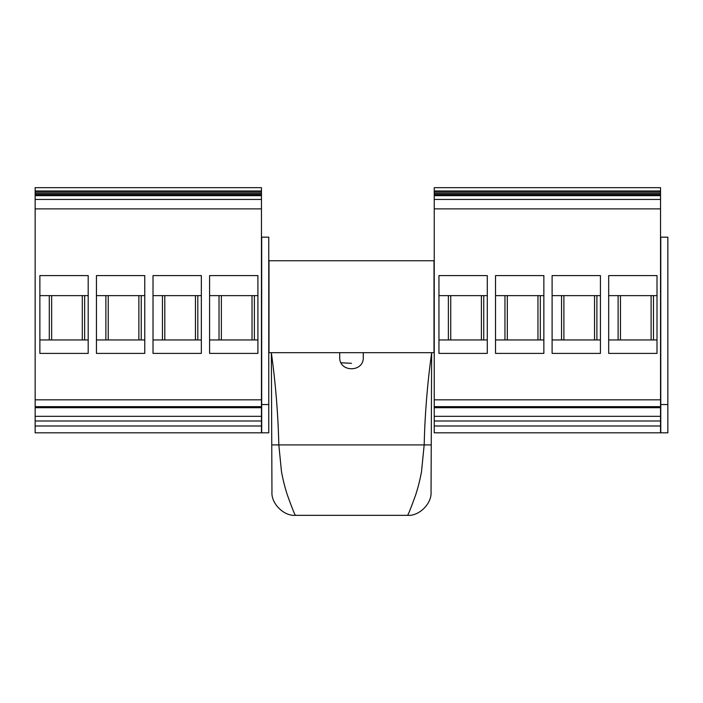 <?xml version="1.0" encoding="UTF-8"?>
<svg xmlns="http://www.w3.org/2000/svg" width="703" height="703" viewBox="0 0 703 703"><rect width="100%" height="100%" fill="white"/><g stroke="black" fill="none" stroke-linecap="round" stroke-linejoin="round"><path stroke-width="1.05" d="M82.295 295.629L82.295 339.953M84.65 339.953L84.65 295.629L49.298 295.629L49.298 339.953M88.191 339.953L39.869 339.953M51.653 339.953L51.653 295.629M88.191 295.629L84.65 295.629M49.298 295.629L39.869 295.629M39.869 353.389L39.869 275.594L88.191 275.594L88.191 353.389L39.869 353.389M257.913 275.594L209.591 275.594L209.591 353.389L257.913 353.389L257.913 275.594M201.339 275.594L153.017 275.594L153.017 353.389L201.339 353.389L201.339 275.594M144.765 275.594L96.443 275.594L96.443 353.389L144.765 353.389L144.765 275.594M35.15 190.97L261.454 190.97L261.454 187.666L35.15 187.666L35.15 399.822L261.454 399.822L261.454 416.325L35.15 416.325L35.15 432.828L261.454 432.828L261.454 416.325M35.15 199.45L261.454 199.45L261.454 399.822M144.765 339.953L96.443 339.953M138.869 295.629L138.869 339.953M108.227 339.953L108.227 295.629M141.233 339.953L141.233 295.629L105.872 295.629L105.872 339.953M144.765 295.629L141.233 295.629M105.872 295.629L96.443 295.629M201.339 339.953L153.017 339.953M195.443 295.629L195.443 339.953M164.801 339.953L164.801 295.629M197.807 339.953L197.807 295.629L162.446 295.629L162.446 339.953M201.339 295.629L197.807 295.629M162.446 295.629L153.017 295.629M257.913 339.953L209.591 339.953M252.026 295.629L252.026 339.953M221.375 339.953L221.375 295.629M254.381 339.953L254.381 295.629L219.02 295.629L219.02 339.953M257.913 295.629L254.381 295.629M219.02 295.629L209.591 295.629M35.15 399.822L35.15 416.325M35.15 195.68L261.454 195.68L261.454 199.45M261.454 190.97L261.454 195.68M35.15 187.666L261.454 187.666M261.683 404.541L261.683 432.828L268.757 432.828L268.757 237.175L261.683 237.175L261.683 404.541L268.757 404.541M268.994 260.743L268.994 352.678L434.006 352.678L434.006 260.743L268.994 260.743M431.247 444.92L278.827 444.92C278.107 414.164 275.611 383.416 271.349 352.678L271.956 491.863C270.98 503.506 283.898 516.362 295.532 515.334L407.468 515.334C408.065 515.255 410.833 508.374 415.754 494.701C418.373 486.371 419.779 480.676 421.492 471.871L424.173 444.92C424.893 414.164 427.389 383.416 431.651 352.678L431.044 491.863C432.02 503.506 419.102 516.362 407.468 515.334M271.753 444.92L278.827 444.92L281.508 471.871C283.221 480.676 284.627 486.371 287.246 494.701C292.167 508.374 294.935 515.255 295.532 515.334M339.716 352.678L339.716 357.396C339.145 372.537 363.855 372.537 363.284 357.396L363.284 352.678M434.243 425.992L434.243 432.828L660.539 432.828L660.539 416.325L434.243 416.325L434.243 425.992L660.539 425.992M434.243 190.97L660.539 190.97L660.539 187.666L434.243 187.666L434.243 416.325M660.539 190.97L660.539 416.325M660.776 404.541L660.776 432.828L667.85 432.828L667.85 237.175L660.776 237.175L660.776 404.541L667.85 404.541M434.243 187.666L660.539 187.666M434.243 195.68L660.539 195.68M434.243 199.45L660.539 199.45M657.006 275.594L608.684 275.594L608.684 353.389L657.006 353.389L657.006 275.594M600.432 275.594L552.11 275.594L552.11 353.389L600.432 353.389L600.432 275.594M543.858 275.594L495.527 275.594L495.527 353.389L543.858 353.389L543.858 275.594M487.284 275.594L438.953 275.594L438.953 353.389L487.284 353.389L487.284 275.594M434.243 399.822L660.539 399.822M487.284 339.953L438.953 339.953M481.388 295.629L481.388 339.953M450.746 339.953L450.746 295.629M483.743 339.953L483.743 295.629L448.382 295.629L448.382 339.953M487.284 295.629L483.743 295.629M448.382 295.629L438.953 295.629M543.858 339.953L495.527 339.953M537.962 295.629L537.962 339.953M507.32 339.953L507.32 295.629M540.317 339.953L540.317 295.629L504.956 295.629L504.956 339.953M543.858 295.629L540.317 295.629M504.956 295.629L495.527 295.629M600.432 339.953L552.11 339.953M594.536 295.629L594.536 339.953M563.894 339.953L563.894 295.629M596.891 339.953L596.891 295.629L561.539 295.629L561.539 339.953M600.432 295.629L596.891 295.629M561.539 295.629L552.11 295.629M657.006 339.953L608.684 339.953M651.11 295.629L651.11 339.953M620.468 339.953L620.468 295.629M653.474 339.953L653.474 295.629L618.113 295.629L618.113 339.953M657.006 295.629L653.474 295.629M618.113 295.629L608.684 295.629M35.15 208.879L261.454 208.879M35.15 425.992L261.454 425.992M35.15 420.992L261.454 420.992M35.15 406.659L261.454 406.659M35.15 194.687L261.454 194.687M35.15 193.527L261.454 193.527M35.15 192.147L261.454 192.147M434.243 192.147L660.539 192.147M434.243 193.527L660.539 193.527M434.243 194.687L660.539 194.687M434.243 208.879L660.539 208.879M434.243 406.659L660.539 406.659M434.243 420.992L660.539 420.992M35.15 407.696L261.454 407.696M434.243 407.696L660.539 407.696M341.008 362.766L351.5 363.319"/></g></svg>

